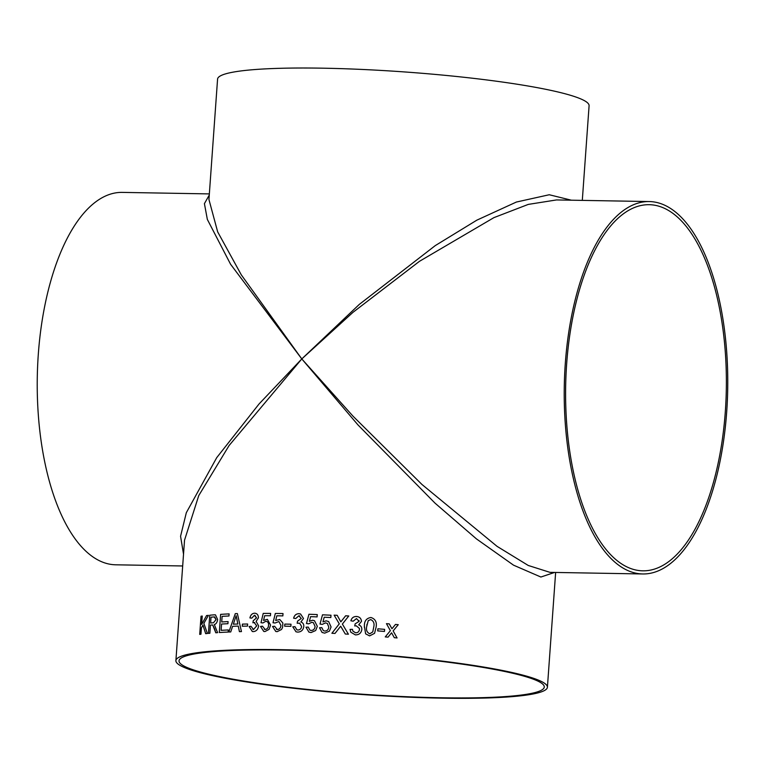 <?xml version="1.0" encoding="UTF-8"?>
<svg xmlns="http://www.w3.org/2000/svg" width="766" height="766" viewBox="0 0 766 766"><rect width="100%" height="100%" fill="white"/><g stroke="black" fill="none" stroke-linecap="round" stroke-linejoin="round"><path stroke-width="1.15" d="M182.681 565.969L115.762 564.801A186.234 81.723 -89 0 1 38.3 354.352A186.234 81.723 -89 0 1 122.234 192.39L209.348 193.903M183.524 554.153L180.565 536.277L186.32 512.703L216.73 457.647L259.032 403.988L301.794 358.928L230.585 264.26L207.347 219.43L204.417 203.641L209.262 195.081M554.613 572.432L540.882 577.028L513.546 565.174L476.423 538.881L435.04 503.157L358.019 424.967L301.794 358.928L241.328 274.908L217.668 231.868L208.946 199.543L217.573 79.109A186.234 20.529 4.1 0 1 322.639 68.184A186.234 20.529 4.1 0 1 589.092 105.746L582.304 200.386M556.509 199.936L528.291 204.398L493.926 217.63L419.481 261.311L352.982 312.337L301.794 358.928L359.273 304.428L435.289 245.589L476.854 220.158L516.361 202.052L549.26 194.746L571.369 200.194M272.524 626.483L274.601 626.272L277.321 629.566C279.523 629.326 280.72 627.928 280.911 625.382L278.91 621.542L275.042 623.007L273.002 622.758L275.329 613.461A186.234 20.529 -175.9 0 1 283.018 613.556L282.855 615.893A186.234 20.529 -175.9 0 0 276.832 615.797L275.674 620.498L279.753 619.474L282.865 623.026L282.539 627.584L281.457 629.518L277.158 631.663L275.789 631.481L272.524 626.483L274.611 626.272M277.34 629.566L276.545 629.461L277.34 629.566C279.542 629.326 280.739 627.928 280.921 625.391L278.91 621.542M642.76 573.964A186.234 81.723 -89 0 1 565.298 363.505A186.234 81.723 -89 0 1 649.233 201.554A186.234 81.723 -89 0 1 727.7 389.176A186.234 81.723 -89 0 1 642.76 573.964L549.988 572.355L528.262 565.471L497.038 546.34L421.922 484.438L352.973 416.139L301.794 358.928L229.101 445.515L198.767 495.564L184.529 540.183L175.893 660.608A186.234 20.529 4.1 0 1 280.959 649.683A186.234 20.529 4.1 0 1 547.412 687.246A186.234 20.529 4.1 0 1 360.183 694.398A186.234 20.529 4.1 0 1 175.893 660.608M208.419 633.396L209.75 615.222A186.234 20.529 -175.9 0 1 214.269 614.82L215.457 614.849L217.611 619.445C217.238 622.346 216.146 624.051 214.327 624.549L217.592 632.649A186.234 20.529 -175.9 0 0 215.763 632.783L214.662 629.049L212.689 624.999L211.962 624.97A186.234 20.529 -175.9 0 0 210.449 625.104L209.865 633.262A186.234 20.529 -175.9 0 0 208.419 633.396M215.792 632.783L212.728 624.999L211.962 624.97M228.287 629.958L228.134 632.055A186.234 20.529 -175.9 0 0 219.296 632.534L220.627 614.37A186.234 20.529 -175.9 0 1 229.111 613.892L228.967 615.988A186.234 20.529 -175.9 0 0 222.102 616.362L221.728 621.954A186.234 20.529 -175.9 0 1 228.086 621.609L227.933 623.706A186.234 20.529 -175.9 0 0 221.546 624.051L221.125 630.341A186.195 20.519 -175.9 0 1 228.287 629.958A186.234 20.529 -175.9 0 0 221.096 630.341M237.364 613.566L241.462 631.586A186.234 20.529 -175.9 0 0 239.404 631.644L238.264 626.09A186.234 20.529 -175.9 0 0 232.615 626.291L230.738 631.94A186.234 20.529 -175.9 0 0 228.833 632.017L235.286 613.652A186.195 20.519 -175.9 0 1 237.374 613.576A186.234 20.529 -175.9 0 0 235.258 613.643M247.648 624.012L247.495 626.109A186.234 20.529 -175.9 0 0 242.257 626.215L242.439 624.127A186.195 20.519 -175.9 0 1 247.648 624.012A186.234 20.529 -175.9 0 0 242.41 624.118M249.946 617.932C250.606 614.974 252.138 613.403 254.551 613.212L254.523 613.212C257.003 613.307 258.305 614.839 258.429 617.798L256.131 621.418L258.63 625.879C258.046 629.451 256.265 631.366 253.287 631.615L252.311 631.519L249.122 626.55L250.989 626.291L253.508 629.518L256.696 625.87L254.149 622.509L252.914 622.768L253.259 620.671L256.505 617.884L254.436 615.309L251.765 618.133L249.927 617.923C250.578 614.974 252.119 613.403 254.523 613.212L255.442 613.298M253.527 629.518L252.866 629.451L253.527 629.518L256.725 625.87L254.178 622.519L254.781 622.576M254.934 615.357L256.524 617.894L253.278 620.68L252.933 622.777M263.226 613.394A186.234 20.529 -175.9 0 1 270.618 613.413L270.446 615.74A186.234 20.529 -175.9 0 0 264.672 615.72L263.552 620.431L267.353 619.33L270.59 625.123L269.077 629.374L264.94 631.567L263.763 631.433L260.526 626.444L262.508 626.205L265.103 629.47C267.219 629.202 268.368 627.794 268.55 625.257C268.703 622.787 267.755 621.475 265.697 621.322L262.939 622.95L260.995 622.72L263.226 613.394L261.015 622.72M265.122 629.48L264.442 629.393L265.122 629.48C267.238 629.212 268.387 627.804 268.569 625.257C268.722 622.796 267.774 621.485 265.716 621.322L266.558 621.418M284.655 626.186L284.818 624.089A186.234 20.529 -175.9 0 1 291.013 624.223L290.869 626.32A186.234 20.529 -175.9 0 0 284.655 626.186L284.818 624.089A186.195 20.519 -175.9 0 1 291.013 624.223M292.775 626.827L294.967 626.655L296.882 629.824L297.936 630.006C300.061 629.911 301.277 628.733 301.584 626.492L299.659 623.198L297.17 623.218L297.543 621.121L301.268 618.468L298.845 615.797L295.772 618.507L293.617 618.219C294.355 615.29 296.126 613.777 298.922 613.69L300.578 614.006L303.489 618.468L300.894 622.002C302.953 622.71 303.92 624.233 303.796 626.578C303.173 630.14 301.143 631.979 297.706 632.103L296.002 631.797L292.775 626.827L294.987 626.665M299.774 615.969L298.845 615.797L301.287 618.478L297.553 621.13L297.179 623.218M305.979 627.23L308.229 627.076L309.971 630.198L311.207 630.456C313.581 630.274 314.864 628.915 315.056 626.368L313.342 622.643L311.8 622.308L308.688 623.821L306.467 623.514L308.937 614.255A186.234 20.529 -175.9 0 1 317.258 614.581L317.095 616.908A186.234 20.529 -175.9 0 0 310.594 616.649L309.359 621.322L312.576 620.23L314.453 620.68L317.335 626.329L315.669 630.533L311.044 632.553L308.918 632.103L305.979 627.23L308.238 627.086M322.084 632.457L319.518 627.766L321.806 627.632L323.357 630.648L324.851 631.05C327.274 630.887 328.576 629.537 328.758 626.99L327.341 623.428L325.445 622.892L322.266 624.386L320.006 624.051L322.505 614.811A186.234 20.529 -175.9 0 1 330.989 615.213L330.826 617.549A186.234 20.529 -175.9 0 0 324.2 617.224L322.955 621.887L326.23 620.824L328.662 621.58L331.075 626.971L329.39 631.155L324.679 633.147L322.084 632.457L319.508 627.766L321.816 627.641M345.638 615.787A186.234 20.529 -175.9 0 1 348.769 615.979L342.373 624.06L348.406 634.21A186.234 20.529 -175.9 0 0 345.303 634.018L340.669 626.215L335.001 633.434A186.234 20.529 -175.9 0 0 331.889 633.271L339.271 623.85L334.129 615.146A186.234 20.529 -175.9 0 1 337.184 615.309L340.832 621.868L345.638 615.787L340.832 621.868M350.78 632.18L350.052 629.403L352.398 629.317L352.915 631.136L355.596 632.802C357.856 632.783 359.139 631.663 359.455 629.422L359.407 628.436L356.267 625.803L354.735 625.956L355.127 623.878L359.091 621.37L359.034 620.537L359.091 621.37L356.496 618.583L353.222 621.178L350.895 620.795C351.69 617.884 353.576 616.448 356.573 616.477C359.627 616.812 361.246 618.468 361.437 621.446L358.689 624.884C360.891 625.678 361.925 627.258 361.801 629.604C361.159 633.147 359.015 634.909 355.357 634.89L350.78 632.18L350.043 629.403L352.408 629.317M361.418 620.556L361.437 621.446C361.246 618.468 359.627 616.812 356.573 616.486L356.573 616.486C353.576 616.448 351.69 617.894 350.905 620.795M361.791 628.685L361.801 629.604C361.925 627.258 360.891 625.688 358.689 624.884L358.689 624.884M364.338 627.23L364.396 626.272C364.185 621.169 366.359 618.239 370.907 617.492C375.292 618.899 377.025 622.126 376.106 627.143L374.574 633.329L369.595 635.895L365.631 633.846L364.396 626.272C364.185 621.169 366.359 618.239 370.907 617.492L370.907 617.492C375.292 618.909 377.016 622.126 376.096 627.153L374.574 633.329M377.715 630.897L377.868 628.8A186.234 20.529 -175.9 0 1 384.628 629.355L384.484 631.452A186.234 20.529 -175.9 0 0 377.715 630.897M385.26 636.91L390.382 630.667L386.447 623.648A186.234 20.529 -175.9 0 1 389.233 623.888L391.953 628.742L395.486 624.434A186.234 20.529 -175.9 0 1 398.253 624.683L393.159 630.906L397.075 637.944A186.234 20.529 -175.9 0 0 394.308 637.695L391.589 632.821L388.046 637.14A186.234 20.529 -175.9 0 0 385.26 636.91M206.542 615.548A186.234 20.529 -175.9 0 1 208.438 615.347L203.861 623.371L207.385 633.492A186.234 20.529 -175.9 0 0 205.671 633.673L202.923 625.104L201.401 627.928L200.951 634.219A186.234 20.529 -175.9 0 0 199.706 634.382L201.037 616.209A186.234 20.529 -175.9 0 1 202.253 616.046L201.649 624.414L206.571 615.548L201.649 624.414M282.319 650.085A183.093 20.184 4.1 0 1 544.272 687.016A183.093 20.184 4.1 0 1 360.212 694.053A183.093 20.184 4.1 0 1 179.024 660.838A183.093 20.184 4.1 0 1 282.319 650.085M566.658 363.917A183.093 80.344 -89 0 1 649.175 204.694A183.093 80.344 -89 0 1 726.321 389.157A183.093 80.344 -89 0 1 642.808 570.823A183.093 80.344 -89 0 1 566.658 363.917M202.253 616.055A186.195 20.519 -175.9 0 0 201.037 616.209L199.734 634.372M208.429 615.357A186.195 20.519 -175.9 0 0 206.571 615.548M205.709 633.673L202.952 625.104M391.953 628.742L389.224 623.888A186.195 20.519 -175.9 0 0 386.447 623.648M398.253 624.683L398.243 624.692A186.195 20.519 -175.9 0 0 395.486 624.434M398.243 624.692L393.15 630.906L397.066 637.944M391.589 632.821L388.046 637.149M384.475 631.452L384.628 629.355A186.195 20.519 -175.9 0 0 377.868 628.809M366.971 624.28L366.732 626.435C365.899 629.958 366.904 632.419 369.739 633.798L372.783 631.912L373.76 626.961C374.593 623.409 373.588 620.958 370.734 619.589L368.216 620.652L366.732 626.435C365.899 629.968 366.904 632.419 369.739 633.798L372.793 631.912M352.915 631.136L355.596 632.802C357.856 632.793 359.139 631.663 359.455 629.422L359.407 628.446M354.735 625.956L355.127 623.878L359.091 621.37M331.898 633.271L339.281 623.859L334.129 615.146A186.195 20.519 -175.9 0 1 337.193 615.309M348.769 615.988A186.195 20.519 -175.9 0 0 345.638 615.797M345.313 634.028L340.679 626.224M323.357 630.657L324.851 631.05C327.274 630.897 328.576 629.537 328.767 627L327.35 623.428M320.016 624.051L322.505 614.811A186.195 20.519 -175.9 0 1 330.989 615.222M322.955 621.887L326.239 620.833L328.662 621.58M309.991 630.198L311.216 630.466C313.591 630.284 314.874 628.915 315.065 626.377L313.342 622.643M306.486 623.514L308.937 614.255A186.195 20.519 -175.9 0 1 317.258 614.581M309.359 621.322L312.585 620.24L314.453 620.68M308.928 632.113L305.988 627.239M296.892 629.824L297.945 630.016C300.071 629.911 301.287 628.742 301.593 626.492L299.678 623.208M293.627 618.219C294.374 615.29 296.136 613.786 298.941 613.7L300.588 614.006M296.002 631.797L292.794 626.837M273.022 622.758L275.329 613.461A186.195 20.519 -175.9 0 1 283.018 613.566M275.674 620.498L279.762 619.483M275.798 631.481L272.543 626.483M270.618 613.422A186.195 20.519 -175.9 0 0 263.245 613.403M263.552 620.431L267.363 619.34M263.772 631.433L260.545 626.454L262.527 626.215M254.551 613.212L255.451 613.307M252.32 631.519L249.142 626.55L251.018 626.291M242.286 626.215L242.439 624.127M239.432 631.644L238.283 626.1M228.862 632.027L235.286 613.652M233.314 624.175A186.234 20.529 -175.9 0 1 237.843 624.012L236.158 615.701L233.343 624.175A186.195 20.519 -175.9 0 1 237.862 624.022L236.158 615.701M229.111 613.901A186.195 20.519 -175.9 0 0 220.627 614.37L219.325 632.534M228.076 621.609A186.195 20.519 -175.9 0 0 221.728 621.954M215.466 614.849L214.298 614.83A186.195 20.519 -175.9 0 0 209.75 615.222L208.448 633.396M213.455 622.768L216.06 619.617L214.202 616.917A186.234 20.529 -175.9 0 0 211.014 617.185L210.631 623.017A186.195 20.519 -175.9 0 1 213.455 622.768L216.031 619.608L214.681 616.927M213.427 622.768A186.234 20.529 -175.9 0 0 210.602 623.007M555.637 572.451L547.412 687.246M649.233 201.554L556.461 199.936"/></g></svg>
